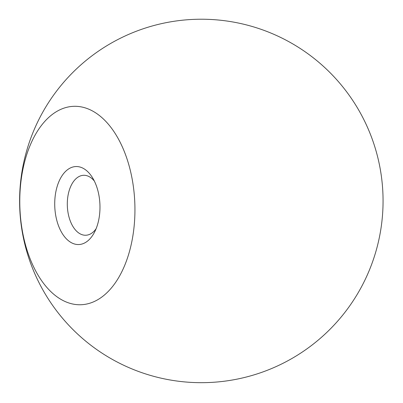 <?xml version="1.0" encoding="UTF-8"?>
<svg xmlns="http://www.w3.org/2000/svg" width="403" height="403" viewBox="0 0 403 403"><rect width="100%" height="100%" fill="white"/><g stroke="black" fill="none" stroke-linecap="round" stroke-linejoin="round"><path stroke-width="0.6" d="M96.105 228.728A29.998 17.374 87.9 0 1 85.809 235.241A29.998 17.374 87.9 0 1 67.548 209.066A29.998 17.374 87.9 0 1 79.975 176.091A29.998 17.374 87.9 0 1 83.587 175.29A29.998 17.374 87.9 0 1 94.337 181.033M71.2 167.588A39.02 22.603 87.9 0 1 92.383 177.511A39.02 22.603 87.9 0 1 94.418 232.38A39.02 22.603 87.9 0 1 58.228 224.995A39.02 22.603 87.9 0 1 71.2 167.588M61.709 108.981A99.279 57.513 87.9 0 1 133.166 234.007A99.279 57.513 87.9 0 1 37.167 273.632A99.279 57.513 87.9 0 1 61.709 108.981M131.998 32.97A181.728 181.728 0 0 0 90.529 344.988A181.728 181.728 0 0 0 381.48 224.889A181.728 181.728 0 0 0 131.998 32.97"/></g></svg>
